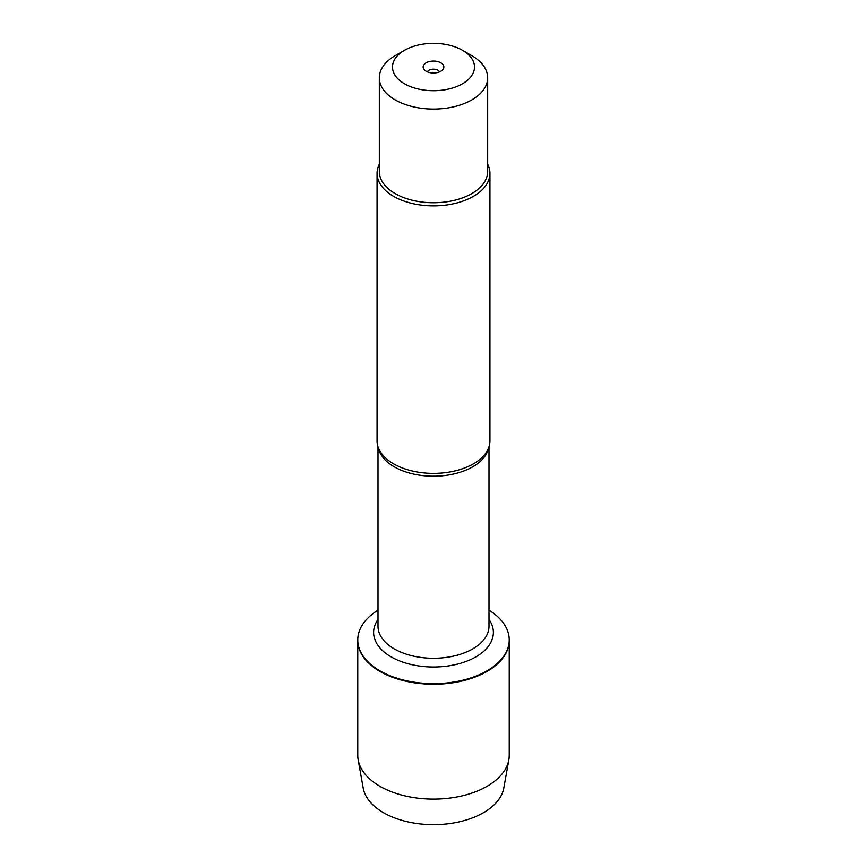 <?xml version="1.0" encoding="UTF-8"?>
<svg xmlns="http://www.w3.org/2000/svg" width="867" height="867" viewBox="0 0 867 867"><rect width="100%" height="100%" fill="white"/><g stroke="black" fill="none" stroke-linecap="round" stroke-linejoin="round"><path stroke-width="1.3" d="M488.999 610.14A75.732 43.729 180 0 1 509.232 639.889A75.732 43.729 180 0 1 433.5 683.619A75.732 43.729 180 0 1 357.768 639.889A75.732 43.729 180 0 1 378.001 610.14M357.768 640.193A75.732 43.729 0 0 0 357.768 640.485A75.732 43.729 0 0 0 433.5 684.215A75.732 43.729 0 0 0 509.232 640.485A75.732 43.729 0 0 0 509.232 640.193M377.058 173.324L377.058 440.794A56.442 32.588 0 0 0 380.472 451.956A56.442 32.588 0 0 0 393.596 463.834A56.442 32.588 0 0 0 486.528 451.956A56.442 32.588 0 0 0 489.942 440.794L489.942 173.324A56.442 32.588 180 0 1 433.5 205.902A56.442 32.588 180 0 1 377.058 173.324A56.442 32.588 180 0 1 379.323 164.199M487.677 164.199A56.442 32.588 180 0 1 489.942 173.324M440.815 62.803A10.35 5.971 180 0 1 442.95 69.468A10.35 5.971 180 0 1 433.5 73.001A10.35 5.971 180 0 1 424.05 69.468A10.35 5.971 180 0 1 427.637 62.11A10.35 5.971 180 0 1 440.815 62.803M404.499 83.774A41.009 23.68 0 0 0 462.501 83.774A41.009 23.68 0 0 0 462.501 50.286L462.501 50.286A41.009 23.68 0 0 0 404.499 50.286A41.009 23.68 0 0 0 404.499 83.774M471.811 55.661L462.501 50.286L471.811 55.661A54.177 31.277 0 0 1 487.677 77.781A54.177 31.277 0 0 1 454.232 106.684A54.177 31.277 0 0 1 395.189 99.9A54.177 31.277 0 0 1 379.323 77.781A54.177 31.277 0 0 1 395.189 55.661L404.499 50.286M487.677 77.781L487.677 171.482A54.177 31.277 180 0 1 454.232 200.375A54.177 31.277 180 0 1 395.189 193.601A54.177 31.277 180 0 1 379.323 171.482L379.323 77.781M439.558 71.863A6.275 3.62 0 0 0 437.933 70.227A6.275 3.62 0 0 0 431.864 69.295A6.275 3.62 0 0 0 427.442 71.863M357.768 640.485L357.768 755.374A75.732 43.729 0 0 0 358.169 759.86A75.732 43.729 0 0 0 379.952 786.293A75.732 43.729 0 0 0 458.849 796.578A75.732 43.729 0 0 0 508.831 759.86A75.732 43.729 0 0 0 509.232 755.374L509.232 640.485A75.732 43.729 180 0 1 462.479 680.877A75.732 43.729 180 0 1 379.952 671.405A75.732 43.729 180 0 1 357.768 640.485L357.768 639.889M508.831 759.86L503.803 788.038A70.671 40.803 180 0 1 457.158 822.295A70.671 40.803 180 0 1 383.528 812.704A70.671 40.803 180 0 1 363.197 788.038L358.169 759.86M488.652 447.719A55.499 32.036 180 0 1 433.5 476.189A55.499 32.036 180 0 1 378.348 447.719M378.001 446.722L378.001 626.212A55.499 32.036 0 0 0 433.5 658.259A55.499 32.036 0 0 0 488.999 626.212L488.999 446.722M488.999 619.428A59.888 34.572 180 0 1 433.5 666.994A59.888 34.572 180 0 1 378.001 619.428M509.232 640.485L509.232 639.889"/></g></svg>
